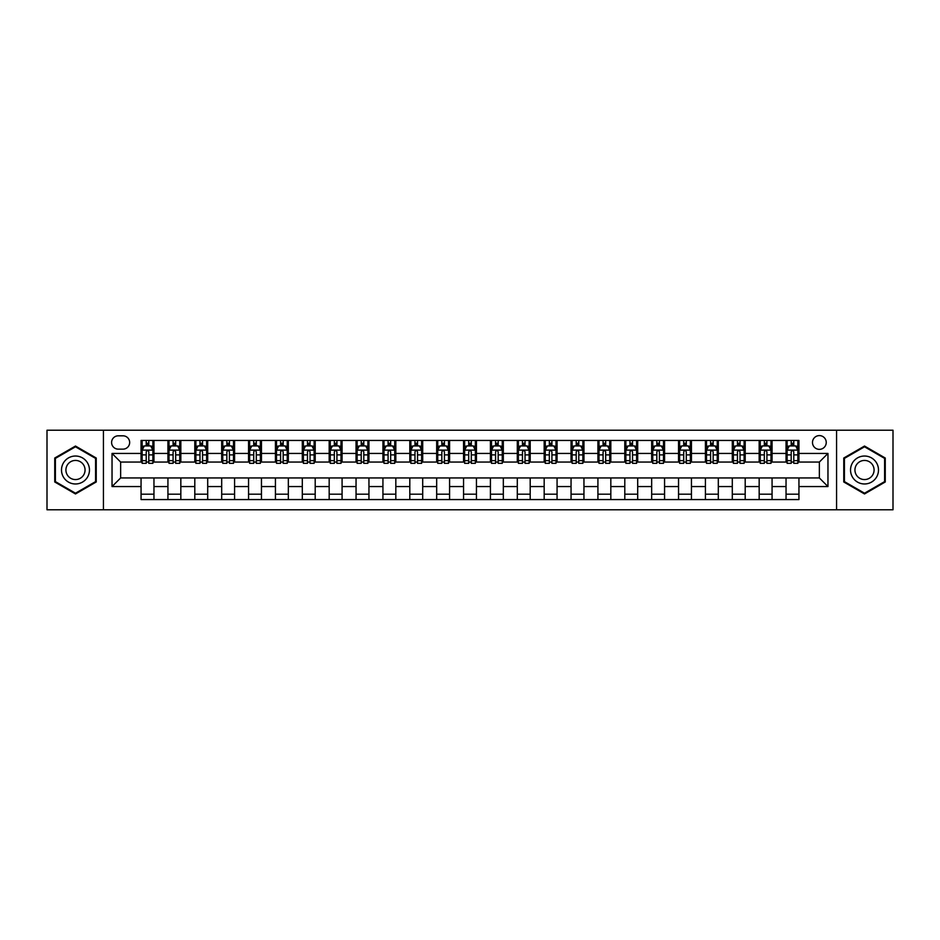 <?xml version="1.0" encoding="UTF-8"?>
<svg xmlns="http://www.w3.org/2000/svg" width="940" height="940" viewBox="0 0 940 940"><rect width="100%" height="100%" fill="white"/><g stroke="black" fill="none" stroke-linecap="round" stroke-linejoin="round"><path stroke-width="1.41" d="M819.363 435.596A6.886 6.886 0 0 0 812.489 442.481A6.886 6.886 0 0 0 819.363 449.355A6.886 6.886 0 0 0 826.248 442.481A6.886 6.886 0 0 0 819.363 435.596M836.565 509.774L893 509.774L893 430.226L836.565 430.226L836.565 509.774L103.435 509.774L103.435 430.226L47 430.226L47 509.774L103.435 509.774M118.275 449.144L122.999 449.144A6.662 6.662 0 0 0 129.661 442.481A6.662 6.662 0 0 0 122.999 435.819L118.275 435.819A6.662 6.662 0 0 0 111.602 442.481A6.662 6.662 0 0 0 118.275 449.144M836.565 430.226L103.435 430.226M141.059 486.556L112.036 486.556L112.036 453.444L141.059 453.444L141.059 462.045L120.637 462.045L120.637 477.955L141.059 477.955L141.059 499.563L798.941 499.563L798.941 477.955L819.363 477.955L819.363 462.045L798.941 462.045L798.941 453.444L827.964 453.444L827.964 486.556L798.941 486.556M798.941 453.444L798.941 440.437L141.059 440.437L141.059 453.444M786.04 440.437L786.04 462.045L787.121 462.045M791.198 462.045L793.783 462.045M797.86 462.045L798.941 462.045M786.04 462.045L770.988 462.045M759.168 440.437L759.168 462.045L760.237 462.045M764.326 462.045L766.911 462.045M759.168 462.045L744.116 462.045M732.295 440.437L732.295 462.045L733.365 462.045M737.454 462.045L740.027 462.045M732.295 462.045L717.243 462.045M705.423 440.437L705.423 462.045L706.492 462.045M710.581 462.045L713.155 462.045M705.423 462.045L690.371 462.045M678.539 440.437L678.539 462.045L679.62 462.045M683.709 462.045L686.282 462.045M678.539 462.045L663.499 462.045M651.667 440.437L651.667 462.045L652.748 462.045M656.825 462.045L659.41 462.045M651.667 462.045L636.615 462.045M624.795 440.437L624.795 462.045L625.875 462.045M629.953 462.045L632.538 462.045M624.795 462.045L609.743 462.045M597.922 440.437L597.922 462.045L598.991 462.045M603.081 462.045L605.666 462.045M597.922 462.045L582.87 462.045M571.05 440.437L571.05 462.045L572.119 462.045M576.208 462.045L578.782 462.045M571.05 462.045L555.998 462.045M544.178 440.437L544.178 462.045L545.247 462.045M549.336 462.045L551.909 462.045M544.178 462.045L529.126 462.045M517.294 440.437L517.294 462.045L518.375 462.045M522.464 462.045L525.037 462.045M517.294 462.045L502.254 462.045M490.422 440.437L490.422 462.045L491.503 462.045M495.58 462.045L498.165 462.045M490.422 462.045L475.37 462.045M463.549 440.437L463.549 462.045L464.63 462.045M468.707 462.045L471.293 462.045M463.549 462.045L448.498 462.045M436.677 440.437L436.677 462.045L437.746 462.045M441.835 462.045L444.42 462.045M436.677 462.045L421.625 462.045M409.805 440.437L409.805 462.045L410.874 462.045M414.963 462.045L417.536 462.045M409.805 462.045L394.753 462.045M382.933 440.437L382.933 462.045L384.002 462.045M388.091 462.045L390.664 462.045M382.933 462.045L367.881 462.045M356.048 440.437L356.048 462.045L357.13 462.045M361.219 462.045L363.792 462.045M356.048 462.045L341.009 462.045M329.176 440.437L329.176 462.045L330.257 462.045M334.335 462.045L336.92 462.045M329.176 462.045L314.124 462.045M302.304 440.437L302.304 462.045L303.385 462.045M307.462 462.045L310.047 462.045M302.304 462.045L287.252 462.045M275.432 440.437L275.432 462.045L276.501 462.045M280.59 462.045L283.175 462.045M275.432 462.045L260.38 462.045M248.56 440.437L248.56 462.045L249.629 462.045M253.718 462.045L256.291 462.045M248.56 462.045L233.508 462.045M221.687 440.437L221.687 462.045L222.757 462.045M226.846 462.045L229.419 462.045M221.687 462.045L206.636 462.045M194.803 440.437L194.803 462.045L195.884 462.045M199.973 462.045L202.547 462.045M194.803 462.045L179.763 462.045M167.931 440.437L167.931 462.045L169.012 462.045M173.089 462.045L175.674 462.045M167.931 462.045L152.879 462.045M141.059 462.045L142.14 462.045M146.217 462.045L148.802 462.045M141.059 477.955L153.96 477.955L153.96 499.563M798.941 477.955L153.96 477.955M153.96 440.437L153.96 462.045M141.059 445.819L142.14 445.819M146.217 445.819L148.802 445.819M152.879 445.819L153.96 445.819M141.059 494.182L153.96 494.182M167.931 477.955L167.931 499.563M180.833 440.437L180.833 462.045M167.931 445.819L169.012 445.819M173.089 445.819L175.674 445.819M179.763 445.819L180.833 445.819M180.833 477.955L180.833 499.563M167.931 494.182L180.833 494.182M194.803 477.955L194.803 499.563M207.705 477.955L207.705 499.563M194.803 494.182L207.705 494.182M207.705 440.437L207.705 462.045M194.803 445.819L195.884 445.819M199.973 445.819L202.547 445.819M206.636 445.819L207.705 445.819M221.687 477.955L221.687 499.563M234.577 477.955L234.577 499.563M221.687 494.182L234.577 494.182M234.577 440.437L234.577 462.045M221.687 445.819L222.757 445.819M226.846 445.819L229.419 445.819M233.508 445.819L234.577 445.819M248.56 477.955L248.56 499.563M261.461 477.955L261.461 499.563M248.56 494.182L261.461 494.182M261.461 440.437L261.461 462.045M248.56 445.819L249.629 445.819M253.718 445.819L256.291 445.819M260.38 445.819L261.461 445.819M275.432 477.955L275.432 499.563M288.333 477.955L288.333 499.563M275.432 494.182L288.333 494.182M288.333 440.437L288.333 462.045M275.432 445.819L276.501 445.819M280.59 445.819L283.175 445.819M287.252 445.819L288.333 445.819M302.304 477.955L302.304 499.563M315.206 477.955L315.206 499.563M302.304 494.182L315.206 494.182M315.206 440.437L315.206 462.045M302.304 445.819L303.385 445.819M307.462 445.819L310.047 445.819M314.124 445.819L315.206 445.819M329.176 477.955L329.176 499.563M342.078 477.955L342.078 499.563M329.176 494.182L342.078 494.182M342.078 440.437L342.078 462.045M329.176 445.819L330.257 445.819M334.335 445.819L336.92 445.819M341.009 445.819L342.078 445.819M356.048 477.955L356.048 499.563M368.95 477.955L368.95 499.563M356.048 494.182L368.95 494.182M368.95 440.437L368.95 462.045M356.048 445.819L357.13 445.819M361.219 445.819L363.792 445.819M367.881 445.819L368.95 445.819M382.933 477.955L382.933 499.563M395.822 477.955L395.822 499.563M382.933 494.182L395.822 494.182M395.822 440.437L395.822 462.045M382.933 445.819L384.002 445.819M388.091 445.819L390.664 445.819M394.753 445.819L395.822 445.819M409.805 477.955L409.805 499.563M422.706 477.955L422.706 499.563M409.805 494.182L422.706 494.182M422.706 440.437L422.706 462.045M409.805 445.819L410.874 445.819M414.963 445.819L417.536 445.819M421.625 445.819L422.706 445.819M436.677 477.955L436.677 499.563M449.579 477.955L449.579 499.563M436.677 494.182L449.579 494.182M449.579 440.437L449.579 462.045M436.677 445.819L437.746 445.819M441.835 445.819L444.42 445.819M448.498 445.819L449.579 445.819M463.549 477.955L463.549 499.563M476.451 477.955L476.451 499.563M463.549 494.182L476.451 494.182M476.451 440.437L476.451 462.045M463.549 445.819L464.63 445.819M468.707 445.819L471.293 445.819M475.37 445.819L476.451 445.819M490.422 477.955L490.422 499.563M503.323 477.955L503.323 499.563M490.422 494.182L503.323 494.182M503.323 440.437L503.323 462.045M490.422 445.819L491.503 445.819M495.58 445.819L498.165 445.819M502.254 445.819L503.323 445.819M517.294 477.955L517.294 499.563M530.195 477.955L530.195 499.563M517.294 494.182L530.195 494.182M530.195 440.437L530.195 462.045M517.294 445.819L518.375 445.819M522.464 445.819L525.037 445.819M529.126 445.819L530.195 445.819M544.178 477.955L544.178 499.563M557.067 477.955L557.067 499.563M544.178 494.182L557.067 494.182M557.067 440.437L557.067 462.045M544.178 445.819L545.247 445.819M549.336 445.819L551.909 445.819M555.998 445.819L557.067 445.819M571.05 477.955L571.05 499.563M583.952 477.955L583.952 499.563M571.05 494.182L583.952 494.182M583.952 440.437L583.952 462.045M571.05 445.819L572.119 445.819M576.208 445.819L578.782 445.819M582.87 445.819L583.952 445.819M597.922 477.955L597.922 499.563M610.824 477.955L610.824 499.563M597.922 494.182L610.824 494.182M610.824 440.437L610.824 462.045M597.922 445.819L598.991 445.819M603.081 445.819L605.666 445.819M609.743 445.819L610.824 445.819M624.795 477.955L624.795 499.563M637.696 477.955L637.696 499.563M624.795 494.182L637.696 494.182M637.696 440.437L637.696 462.045M624.795 445.819L625.875 445.819M629.953 445.819L632.538 445.819M636.615 445.819L637.696 445.819M651.667 477.955L651.667 499.563M664.568 477.955L664.568 499.563M651.667 494.182L664.568 494.182M664.568 440.437L664.568 462.045M651.667 445.819L652.748 445.819M656.825 445.819L659.41 445.819M663.499 445.819L664.568 445.819M678.539 477.955L678.539 499.563M691.441 477.955L691.441 499.563M678.539 494.182L691.441 494.182M691.441 440.437L691.441 462.045M678.539 445.819L679.62 445.819M683.709 445.819L686.282 445.819M690.371 445.819L691.441 445.819M705.423 477.955L705.423 499.563M718.313 477.955L718.313 499.563M705.423 494.182L718.313 494.182M718.313 440.437L718.313 462.045M705.423 445.819L706.492 445.819M710.581 445.819L713.155 445.819M717.243 445.819L718.313 445.819M732.295 477.955L732.295 499.563M745.197 477.955L745.197 499.563M732.295 494.182L745.197 494.182M745.197 440.437L745.197 462.045M732.295 445.819L733.365 445.819M737.454 445.819L740.027 445.819M744.116 445.819L745.197 445.819M759.168 477.955L759.168 499.563M772.069 477.955L772.069 499.563M759.168 494.182L772.069 494.182M772.069 440.437L772.069 462.045M759.168 445.819L760.237 445.819M764.326 445.819L766.911 445.819M770.988 445.819L772.069 445.819M786.04 477.955L786.04 499.563M786.04 494.182L798.941 494.182M786.04 445.819L787.121 445.819M791.198 445.819L793.783 445.819M797.86 445.819L798.941 445.819M120.637 462.045L112.036 453.444M120.637 477.955L112.036 486.556M827.964 453.444L819.363 462.045M827.964 486.556L819.363 477.955M75.482 493.958L96.233 481.973L96.233 458.027L75.482 446.042L54.743 458.027L54.743 481.973L75.482 493.958M885.257 458.027L864.518 446.042L843.768 458.027L843.768 481.973L864.518 493.958L885.257 481.973L885.257 458.027M148.802 443.234L146.217 443.234M152.879 460.635L148.802 460.635L148.802 463.338L152.879 463.338L152.879 450.225L150.729 445.924L144.29 445.924L142.14 450.225L142.14 463.338L146.217 463.338L146.217 460.635L142.14 460.635M142.14 450.225L142.14 440.437M152.879 450.225L152.879 440.437M146.217 445.924L146.217 440.437M148.802 440.437L148.802 445.924M148.802 460.635L148.802 451.835C147.944 450.178 147.087 450.178 146.217 451.835L146.217 460.635M175.674 443.234L173.089 443.234M179.763 460.635L175.674 460.635L175.674 463.338L179.763 463.338L179.763 450.225L177.613 445.924L171.162 445.924L169.012 450.225L169.012 463.338L173.089 463.338L173.089 460.635L169.012 460.635M169.012 450.225L169.012 440.437M179.763 450.225L179.763 440.437M173.089 445.924L173.089 440.437M175.674 440.437L175.674 445.924M175.674 460.635L175.674 451.835C174.817 450.178 173.959 450.178 173.089 451.835L173.089 460.635M202.547 443.234L199.973 443.234M206.636 460.635L202.547 460.635L202.547 463.338L206.636 463.338L206.636 450.225L204.485 445.924L198.035 445.924L195.884 450.225L195.884 463.338L199.973 463.338L199.973 460.635L195.884 460.635M195.884 450.225L195.884 440.437M206.636 450.225L206.636 440.437M199.973 445.924L199.973 440.437M202.547 440.437L202.547 445.924M202.547 460.635L202.547 451.835C201.689 450.178 200.831 450.178 199.973 451.835L199.973 460.635M229.419 443.234L226.846 443.234M233.508 460.635L229.419 460.635L229.419 463.338L233.508 463.338L233.508 450.225L231.358 445.924L224.907 445.924L222.757 450.225L222.757 463.338L226.846 463.338L226.846 460.635L222.757 460.635M222.757 450.225L222.757 440.437M233.508 450.225L233.508 440.437M226.846 445.924L226.846 440.437M229.419 440.437L229.419 445.924M229.419 460.635L229.419 451.835C228.561 450.178 227.703 450.178 226.846 451.835L226.846 460.635M256.291 443.234L253.718 443.234M260.38 460.635L256.291 460.635L256.291 463.338L260.38 463.338L260.38 450.225L258.23 445.924L251.779 445.924L249.629 450.225L249.629 463.338L253.718 463.338L253.718 460.635L249.629 460.635M249.629 450.225L249.629 440.437M260.38 450.225L260.38 440.437M253.718 445.924L253.718 440.437M256.291 440.437L256.291 445.924M256.291 460.635L256.291 451.835C255.433 450.178 254.576 450.178 253.718 451.835L253.718 460.635M87.585 463.009A13.971 13.971 0 0 0 68.502 457.897A13.971 13.971 0 0 0 63.38 476.991A13.971 13.971 0 0 0 82.473 482.103A13.971 13.971 0 0 0 87.585 463.009M83.778 465.218A9.565 9.565 0 0 0 70.7 461.716A9.565 9.565 0 0 0 67.198 474.782A9.565 9.565 0 0 0 80.276 478.284A9.565 9.565 0 0 0 83.778 465.218M75.482 493.206L55.39 481.609L55.39 458.391L75.482 446.794L95.586 458.391L95.586 481.609L75.482 493.206M864.518 483.971A13.971 13.971 0 0 0 878.489 470A13.971 13.971 0 0 0 864.518 456.029A13.971 13.971 0 0 0 850.536 470A13.971 13.971 0 0 0 864.518 483.971M864.518 479.565A9.565 9.565 0 0 0 874.082 470A9.565 9.565 0 0 0 864.518 460.436A9.565 9.565 0 0 0 854.942 470A9.565 9.565 0 0 0 864.518 479.565M844.414 458.391L864.518 446.794L884.611 458.391L884.611 481.609L864.518 493.206L844.414 481.609L844.414 458.391M283.175 443.234L280.59 443.234M287.252 460.635L283.175 460.635L283.175 463.338L287.252 463.338L287.252 450.225L285.102 445.924L278.651 445.924L276.501 450.225L276.501 463.338L280.59 463.338L280.59 460.635L276.501 460.635M276.501 450.225L276.501 440.437M287.252 450.225L287.252 440.437M280.59 445.924L280.59 440.437M283.175 440.437L283.175 445.924M283.175 460.635L283.175 451.835C282.317 450.178 281.448 450.178 280.59 451.835L280.59 460.635M310.047 443.234L307.462 443.234M314.124 460.635L310.047 460.635L310.047 463.338L314.124 463.338L314.124 450.225L311.974 445.924L305.535 445.924L303.385 450.225L303.385 463.338L307.462 463.338L307.462 460.635L303.385 460.635M303.385 450.225L303.385 440.437M314.124 450.225L314.124 440.437M307.462 445.924L307.462 440.437M310.047 440.437L310.047 445.924M310.047 460.635L310.047 451.835C309.19 450.178 308.332 450.178 307.462 451.835L307.462 460.635M336.92 443.234L334.335 443.234M341.009 460.635L336.92 460.635L336.92 463.338L341.009 463.338L341.009 450.225L338.858 445.924L332.407 445.924L330.257 450.225L330.257 463.338L334.335 463.338L334.335 460.635L330.257 460.635M330.257 450.225L330.257 440.437M341.009 450.225L341.009 440.437M334.335 445.924L334.335 440.437M336.92 440.437L336.92 445.924M336.92 460.635L336.92 451.835C336.062 450.178 335.204 450.178 334.335 451.835L334.335 460.635M363.792 443.234L361.219 443.234M367.881 460.635L363.792 460.635L363.792 463.338L367.881 463.338L367.881 450.225L365.731 445.924L359.28 445.924L357.13 450.225L357.13 463.338L361.219 463.338L361.219 460.635L357.13 460.635M357.13 450.225L357.13 440.437M367.881 450.225L367.881 440.437M361.219 445.924L361.219 440.437M363.792 440.437L363.792 445.924M363.792 460.635L363.792 451.835C362.934 450.178 362.076 450.178 361.219 451.835L361.219 460.635M390.664 443.234L388.091 443.234M394.753 460.635L390.664 460.635L390.664 463.338L394.753 463.338L394.753 450.225L392.603 445.924L386.152 445.924L384.002 450.225L384.002 463.338L388.091 463.338L388.091 460.635L384.002 460.635M384.002 450.225L384.002 440.437M394.753 450.225L394.753 440.437M388.091 445.924L388.091 440.437M390.664 440.437L390.664 445.924M390.664 460.635L390.664 451.835C389.806 450.178 388.948 450.178 388.091 451.835L388.091 460.635M417.536 443.234L414.963 443.234M421.625 460.635L417.536 460.635L417.536 463.338L421.625 463.338L421.625 450.225L419.475 445.924L413.024 445.924L410.874 450.225L410.874 463.338L414.963 463.338L414.963 460.635L410.874 460.635M410.874 450.225L410.874 440.437M421.625 450.225L421.625 440.437M414.963 445.924L414.963 440.437M417.536 440.437L417.536 445.924M417.536 460.635L417.536 451.835C416.679 450.178 415.821 450.178 414.963 451.835L414.963 460.635M444.42 443.234L441.835 443.234M448.498 460.635L444.42 460.635L444.42 463.338L448.498 463.338L448.498 450.225L446.347 445.924L439.897 445.924L437.746 450.225L437.746 463.338L441.835 463.338L441.835 460.635L437.746 460.635M437.746 450.225L437.746 440.437M448.498 450.225L448.498 440.437M441.835 445.924L441.835 440.437M444.42 440.437L444.42 445.924M444.42 460.635L444.42 451.835C443.562 450.178 442.693 450.178 441.835 451.835L441.835 460.635M471.293 443.234L468.707 443.234M475.37 460.635L471.293 460.635L471.293 463.338L475.37 463.338L475.37 450.225L473.22 445.924L466.781 445.924L464.63 450.225L464.63 463.338L468.707 463.338L468.707 460.635L464.63 460.635M464.63 450.225L464.63 440.437M475.37 450.225L475.37 440.437M468.707 445.924L468.707 440.437M471.293 440.437L471.293 445.924M471.293 460.635L471.293 451.835C470.435 450.178 469.577 450.178 468.707 451.835L468.707 460.635M498.165 443.234L495.58 443.234M502.254 460.635L498.165 460.635L498.165 463.338L502.254 463.338L502.254 450.225L500.103 445.924L493.653 445.924L491.503 450.225L491.503 463.338L495.58 463.338L495.58 460.635L491.503 460.635M491.503 450.225L491.503 440.437M502.254 450.225L502.254 440.437M495.58 445.924L495.58 440.437M498.165 440.437L498.165 445.924M498.165 460.635L498.165 451.835C497.307 450.178 496.449 450.178 495.58 451.835L495.58 460.635M525.037 443.234L522.464 443.234M529.126 460.635L525.037 460.635L525.037 463.338L529.126 463.338L529.126 450.225L526.976 445.924L520.525 445.924L518.375 450.225L518.375 463.338L522.464 463.338L522.464 460.635L518.375 460.635M518.375 450.225L518.375 440.437M529.126 450.225L529.126 440.437M522.464 445.924L522.464 440.437M525.037 440.437L525.037 445.924M525.037 460.635L525.037 451.835C524.179 450.178 523.322 450.178 522.464 451.835L522.464 460.635M551.909 443.234L549.336 443.234M555.998 460.635L551.909 460.635L551.909 463.338L555.998 463.338L555.998 450.225L553.848 445.924L547.397 445.924L545.247 450.225L545.247 463.338L549.336 463.338L549.336 460.635L545.247 460.635M545.247 450.225L545.247 440.437M555.998 450.225L555.998 440.437M549.336 445.924L549.336 440.437M551.909 440.437L551.909 445.924M551.909 460.635L551.909 451.835C551.052 450.178 550.194 450.178 549.336 451.835L549.336 460.635M578.782 443.234L576.208 443.234M582.87 460.635L578.782 460.635L578.782 463.338L582.87 463.338L582.87 450.225L580.72 445.924L574.269 445.924L572.119 450.225L572.119 463.338L576.208 463.338L576.208 460.635L572.119 460.635M572.119 450.225L572.119 440.437M582.87 450.225L582.87 440.437M576.208 445.924L576.208 440.437M578.782 440.437L578.782 445.924M578.782 460.635L578.782 451.835C577.924 450.178 577.066 450.178 576.208 451.835L576.208 460.635M605.666 443.234L603.081 443.234M609.743 460.635L605.666 460.635L605.666 463.338L609.743 463.338L609.743 450.225L607.593 445.924L601.142 445.924L598.991 450.225L598.991 463.338L603.081 463.338L603.081 460.635L598.991 460.635M598.991 450.225L598.991 440.437M609.743 450.225L609.743 440.437M603.081 445.924L603.081 440.437M605.666 440.437L605.666 445.924M605.666 460.635L605.666 451.835C604.808 450.178 603.938 450.178 603.081 451.835L603.081 460.635M632.538 443.234L629.953 443.234M636.615 460.635L632.538 460.635L632.538 463.338L636.615 463.338L636.615 450.225L634.465 445.924L628.026 445.924L625.875 450.225L625.875 463.338L629.953 463.338L629.953 460.635L625.875 460.635M625.875 450.225L625.875 440.437M636.615 450.225L636.615 440.437M629.953 445.924L629.953 440.437M632.538 440.437L632.538 445.924M632.538 460.635L632.538 451.835C631.68 450.178 630.822 450.178 629.953 451.835L629.953 460.635M659.41 443.234L656.825 443.234M663.499 460.635L659.41 460.635L659.41 463.338L663.499 463.338L663.499 450.225L661.349 445.924L654.898 445.924L652.748 450.225L652.748 463.338L656.825 463.338L656.825 460.635L652.748 460.635M652.748 450.225L652.748 440.437M663.499 450.225L663.499 440.437M656.825 445.924L656.825 440.437M659.41 440.437L659.41 445.924M659.41 460.635L659.41 451.835C658.552 450.178 657.695 450.178 656.825 451.835L656.825 460.635M686.282 443.234L683.709 443.234M690.371 460.635L686.282 460.635L686.282 463.338L690.371 463.338L690.371 450.225L688.221 445.924L681.77 445.924L679.62 450.225L679.62 463.338L683.709 463.338L683.709 460.635L679.62 460.635M679.62 450.225L679.62 440.437M690.371 450.225L690.371 440.437M683.709 445.924L683.709 440.437M686.282 440.437L686.282 445.924M686.282 460.635L686.282 451.835C685.425 450.178 684.567 450.178 683.709 451.835L683.709 460.635M713.155 443.234L710.581 443.234M717.243 460.635L713.155 460.635L713.155 463.338L717.243 463.338L717.243 450.225L715.093 445.924L708.643 445.924L706.492 450.225L706.492 463.338L710.581 463.338L710.581 460.635L706.492 460.635M706.492 450.225L706.492 440.437M717.243 450.225L717.243 440.437M710.581 445.924L710.581 440.437M713.155 440.437L713.155 445.924M713.155 460.635L713.155 451.835C712.297 450.178 711.439 450.178 710.581 451.835L710.581 460.635M740.027 443.234L737.454 443.234M744.116 460.635L740.027 460.635L740.027 463.338L744.116 463.338L744.116 450.225L741.966 445.924L735.515 445.924L733.365 450.225L733.365 463.338L737.454 463.338L737.454 460.635L733.365 460.635M733.365 450.225L733.365 440.437M744.116 450.225L744.116 440.437M737.454 445.924L737.454 440.437M740.027 440.437L740.027 445.924M740.027 460.635L740.027 451.835C739.169 450.178 738.311 450.178 737.454 451.835L737.454 460.635M766.911 443.234L764.326 443.234M770.988 460.635L766.911 460.635L766.911 463.338L770.988 463.338L770.988 450.225L768.838 445.924L762.387 445.924L760.237 450.225L760.237 463.338L764.326 463.338L764.326 460.635L760.237 460.635M760.237 450.225L760.237 440.437M770.988 450.225L770.988 440.437M764.326 445.924L764.326 440.437M766.911 440.437L766.911 445.924M766.911 460.635L766.911 451.835C766.053 450.178 765.184 450.178 764.326 451.835L764.326 460.635M793.783 443.234L791.198 443.234M797.86 460.635L793.783 460.635L793.783 463.338L797.86 463.338L797.86 450.225L795.71 445.924L789.271 445.924L787.121 450.225L787.121 463.338L791.198 463.338L791.198 460.635L787.121 460.635M787.121 450.225L787.121 440.437M797.86 450.225L797.86 440.437M791.198 445.924L791.198 440.437M793.783 440.437L793.783 445.924M793.783 460.635L793.783 451.835C792.925 450.178 792.068 450.178 791.198 451.835L791.198 460.635M167.931 486.556L153.96 486.556M167.931 453.444L153.96 453.444M194.803 453.444L180.833 453.444M194.803 486.556L180.833 486.556M221.687 453.444L207.705 453.444M221.687 486.556L207.705 486.556M248.56 453.444L234.577 453.444M248.56 486.556L234.577 486.556M275.432 453.444L261.461 453.444M275.432 486.556L261.461 486.556M302.304 453.444L288.333 453.444M302.304 486.556L288.333 486.556M329.176 453.444L315.206 453.444M329.176 486.556L315.206 486.556M356.048 453.444L342.078 453.444M356.048 486.556L342.078 486.556M382.933 453.444L368.95 453.444M382.933 486.556L368.95 486.556M409.805 453.444L395.822 453.444M409.805 486.556L395.822 486.556M436.677 453.444L422.706 453.444M436.677 486.556L422.706 486.556M463.549 453.444L449.579 453.444M463.549 486.556L449.579 486.556M490.422 453.444L476.451 453.444M490.422 486.556L476.451 486.556M517.294 453.444L503.323 453.444M517.294 486.556L503.323 486.556M544.178 453.444L530.195 453.444M544.178 486.556L530.195 486.556M571.05 453.444L557.067 453.444M571.05 486.556L557.067 486.556M597.922 453.444L583.952 453.444M597.922 486.556L583.952 486.556M624.795 453.444L610.824 453.444M624.795 486.556L610.824 486.556M651.667 453.444L637.696 453.444M651.667 486.556L637.696 486.556M678.539 453.444L664.568 453.444M678.539 486.556L664.568 486.556M705.423 453.444L691.441 453.444M705.423 486.556L691.441 486.556M732.295 453.444L718.313 453.444M732.295 486.556L718.313 486.556M759.168 453.444L745.197 453.444M759.168 486.556L745.197 486.556M786.04 453.444L772.069 453.444M786.04 486.556L772.069 486.556M152.832 450.107L142.187 450.107M142.14 446.183L144.161 446.183M150.858 446.183L152.879 446.183M146.217 454.878L142.14 454.878M152.879 454.878L148.802 454.878M148.802 444.596L146.217 444.596M179.704 450.107L169.059 450.107M169.012 446.183L171.033 446.183M177.742 446.183L179.763 446.183M173.089 454.878L169.012 454.878M179.763 454.878L175.674 454.878M175.674 444.596L173.089 444.596M206.577 450.107L195.931 450.107M195.884 446.183L197.905 446.183M204.614 446.183L206.636 446.183M199.973 454.878L195.884 454.878M206.636 454.878L202.547 454.878M202.547 444.596L199.973 444.596M233.449 450.107L222.815 450.107M222.757 446.183L224.778 446.183M231.487 446.183L233.508 446.183M226.846 454.878L222.757 454.878M233.508 454.878L229.419 454.878M229.419 444.596L226.846 444.596M260.333 450.107L249.688 450.107M249.629 446.183L251.65 446.183M258.359 446.183L260.38 446.183M253.718 454.878L249.629 454.878M260.38 454.878L256.291 454.878M256.291 444.596L253.718 444.596M287.205 450.107L276.56 450.107M276.501 446.183L278.522 446.183M285.231 446.183L287.252 446.183M280.59 454.878L276.501 454.878M287.252 454.878L283.175 454.878M283.175 444.596L280.59 444.596M314.078 450.107L303.432 450.107M303.385 446.183L305.406 446.183M312.103 446.183L314.124 446.183M307.462 454.878L303.385 454.878M314.124 454.878L310.047 454.878M310.047 444.596L307.462 444.596M340.95 450.107L330.304 450.107M330.257 446.183L332.278 446.183M338.988 446.183L341.009 446.183M334.335 454.878L330.257 454.878M341.009 454.878L336.92 454.878M336.92 444.596L334.335 444.596M367.822 450.107L357.177 450.107M357.13 446.183L359.151 446.183M365.86 446.183L367.881 446.183M361.219 454.878L357.13 454.878M367.881 454.878L363.792 454.878M363.792 444.596L361.219 444.596M394.694 450.107L384.061 450.107M384.002 446.183L386.023 446.183M392.732 446.183L394.753 446.183M388.091 454.878L384.002 454.878M394.753 454.878L390.664 454.878M390.664 444.596L388.091 444.596M421.578 450.107L410.933 450.107M410.874 446.183L412.895 446.183M419.604 446.183L421.625 446.183M414.963 454.878L410.874 454.878M421.625 454.878L417.536 454.878M417.536 444.596L414.963 444.596M448.451 450.107L437.805 450.107M437.746 446.183L439.767 446.183M446.477 446.183L448.498 446.183M441.835 454.878L437.746 454.878M448.498 454.878L444.42 454.878M444.42 444.596L441.835 444.596M475.323 450.107L464.677 450.107M464.63 446.183L466.651 446.183M473.349 446.183L475.37 446.183M468.707 454.878L464.63 454.878M475.37 454.878L471.293 454.878M471.293 444.596L468.707 444.596M502.195 450.107L491.549 450.107M491.503 446.183L493.524 446.183M500.233 446.183L502.254 446.183M495.58 454.878L491.503 454.878M502.254 454.878L498.165 454.878M498.165 444.596L495.58 444.596M529.067 450.107L518.422 450.107M518.375 446.183L520.396 446.183M527.105 446.183L529.126 446.183M522.464 454.878L518.375 454.878M529.126 454.878L525.037 454.878M525.037 444.596L522.464 444.596M555.939 450.107L545.306 450.107M545.247 446.183L547.268 446.183M553.977 446.183L555.998 446.183M549.336 454.878L545.247 454.878M555.998 454.878L551.909 454.878M551.909 444.596L549.336 444.596M582.823 450.107L572.178 450.107M572.119 446.183L574.14 446.183M580.85 446.183L582.87 446.183M576.208 454.878L572.119 454.878M582.87 454.878L578.782 454.878M578.782 444.596L576.208 444.596M609.696 450.107L599.05 450.107M598.991 446.183L601.013 446.183M607.722 446.183L609.743 446.183M603.081 454.878L598.991 454.878M609.743 454.878L605.666 454.878M605.666 444.596L603.081 444.596M636.568 450.107L625.923 450.107M625.875 446.183L627.897 446.183M634.594 446.183L636.615 446.183M629.953 454.878L625.875 454.878M636.615 454.878L632.538 454.878M632.538 444.596L629.953 444.596M663.44 450.107L652.795 450.107M652.748 446.183L654.769 446.183M661.478 446.183L663.499 446.183M656.825 454.878L652.748 454.878M663.499 454.878L659.41 454.878M659.41 444.596L656.825 444.596M690.312 450.107L679.667 450.107M679.62 446.183L681.641 446.183M688.35 446.183L690.371 446.183M683.709 454.878L679.62 454.878M690.371 454.878L686.282 454.878M686.282 444.596L683.709 444.596M717.185 450.107L706.551 450.107M706.492 446.183L708.513 446.183M715.223 446.183L717.243 446.183M710.581 454.878L706.492 454.878M717.243 454.878L713.155 454.878M713.155 444.596L710.581 444.596M744.069 450.107L733.423 450.107M733.365 446.183L735.386 446.183M742.095 446.183L744.116 446.183M737.454 454.878L733.365 454.878M744.116 454.878L740.027 454.878M740.027 444.596L737.454 444.596M770.941 450.107L760.295 450.107M760.237 446.183L762.258 446.183M768.967 446.183L770.988 446.183M764.326 454.878L760.237 454.878M770.988 454.878L766.911 454.878M766.911 444.596L764.326 444.596M797.813 450.107L787.168 450.107M787.121 446.183L789.142 446.183M795.839 446.183L797.86 446.183M791.198 454.878L787.121 454.878M797.86 454.878L793.783 454.878M793.783 444.596L791.198 444.596"/></g></svg>
